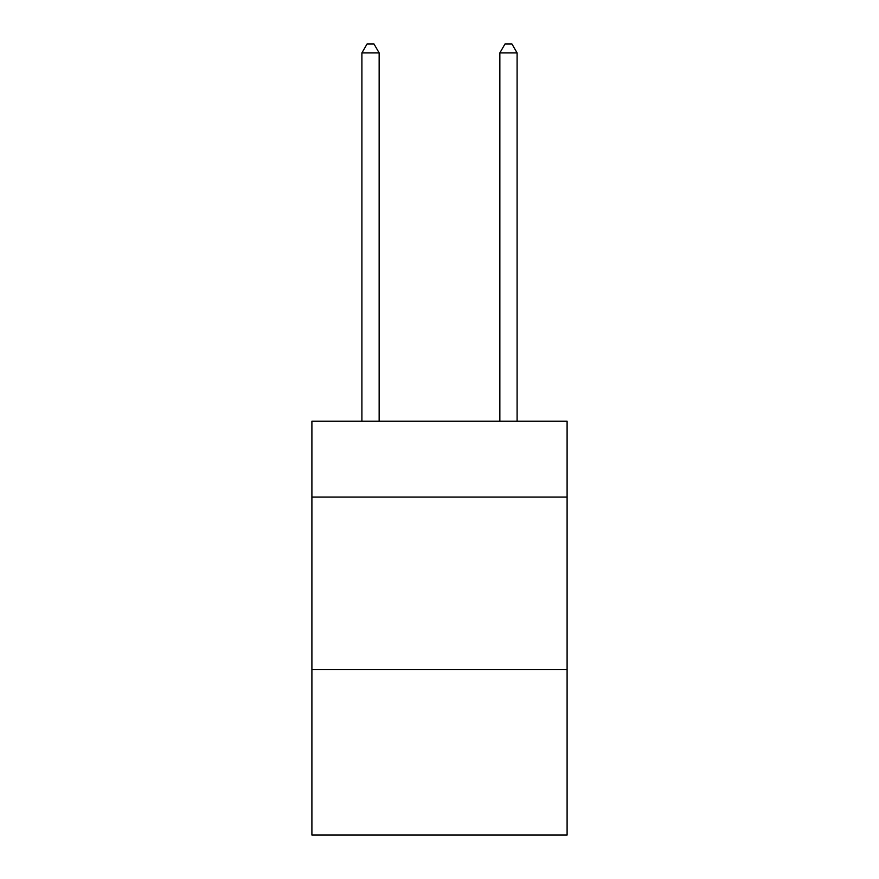 <?xml version="1.0" encoding="UTF-8"?>
<svg xmlns="http://www.w3.org/2000/svg" width="879" height="879" viewBox="0 0 879 879"><rect width="100%" height="100%" fill="white"/><g stroke="black" fill="none" stroke-linecap="round" stroke-linejoin="round"><path stroke-width="1.32" d="M567.098 497.085L567.098 421.228L311.902 421.228L311.902 497.085L567.098 497.085L567.098 835.05L311.902 835.05L311.902 497.085M567.098 669.523L311.902 669.523M379.146 421.228L379.146 52.916L361.906 52.916L361.906 421.228M361.906 52.916L367.081 43.95L373.982 43.95L379.146 52.916M517.094 421.228L517.094 52.916L499.854 52.916L499.854 421.228M499.854 52.916L505.018 43.95L511.919 43.95L517.094 52.916"/></g></svg>
